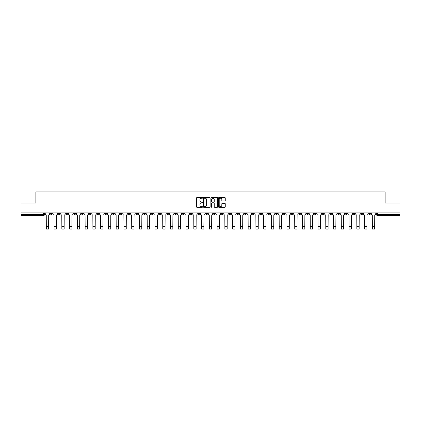 <?xml version="1.0" encoding="UTF-8"?>
<svg xmlns="http://www.w3.org/2000/svg" width="421" height="421" viewBox="0 0 421 421"><rect width="100%" height="100%" fill="white"/><g stroke="black" fill="none" stroke-linecap="round" stroke-linejoin="round"><path stroke-width="0.63" d="M202.538 197.881A0.342 0.342 0 0 0 202.196 197.544L197.007 197.544A0.489 0.489 0 0 0 196.518 198.028L196.518 206.822A0.489 0.489 0 0 0 197.007 207.311L202.196 207.311A0.342 0.342 0 0 0 202.538 206.969A0.342 0.342 0 0 0 202.196 206.627L201.522 206.627A1.563 1.563 0 0 1 199.959 205.064L199.959 204.332A1.563 1.563 0 0 1 201.522 202.769L202.196 202.769A0.342 0.342 0 0 0 202.538 202.427A0.342 0.342 0 0 0 202.196 202.085L201.522 202.085A1.563 1.563 0 0 1 199.959 200.522L199.959 199.786A1.563 1.563 0 0 1 201.522 198.223L202.196 198.223A0.342 0.342 0 0 0 202.538 197.881M306.546 212.926L306.546 213.473L308.535 213.473A0.995 0.995 0 0 1 307.541 214.468A0.995 0.995 0 0 1 306.546 213.473L306.546 212.926M259.967 212.926L259.967 213.473L261.957 213.473A0.995 0.995 0 0 1 260.962 214.468A0.995 0.995 0 0 1 259.967 213.473L259.967 212.926M252.2 212.926L252.2 213.473L254.195 213.473A0.995 0.995 0 0 1 253.195 214.468A0.995 0.995 0 0 1 252.2 213.473L252.2 212.926M205.622 212.926L205.622 213.473L207.616 213.473A0.995 0.995 0 0 1 206.616 214.468A0.995 0.995 0 0 1 205.622 213.473L205.622 212.926M197.859 212.926L197.859 213.473L199.849 213.473A0.995 0.995 0 0 1 198.854 214.468A0.995 0.995 0 0 1 197.859 213.473L197.859 212.926M190.097 212.926L190.097 213.473L192.087 213.473A0.995 0.995 0 0 1 191.092 214.468A0.995 0.995 0 0 1 190.097 213.473L190.097 212.926M174.573 212.926L174.573 213.473L176.562 213.473A0.995 0.995 0 0 1 175.568 214.468A0.995 0.995 0 0 1 174.573 213.473L174.573 212.926M159.043 213.473L159.043 212.926L159.043 213.473A0.995 0.995 0 0 0 160.038 214.468A0.995 0.995 0 0 1 159.043 213.473L161.032 213.473A0.995 0.995 0 0 1 160.038 214.468A0.995 0.995 0 0 0 161.032 213.473L161.032 212.926L161.032 213.473M151.281 213.473L151.281 212.926L151.281 213.473A0.995 0.995 0 0 0 152.276 214.468A0.995 0.995 0 0 1 151.281 213.473L153.27 213.473A0.995 0.995 0 0 1 152.276 214.468M143.519 213.473L143.519 212.926L143.519 213.473A0.995 0.995 0 0 0 144.514 214.468A0.995 0.995 0 0 1 143.519 213.473L145.508 213.473A0.995 0.995 0 0 1 144.514 214.468A0.995 0.995 0 0 0 145.508 213.473L145.508 212.926L145.508 213.473M135.757 212.926L135.757 213.473L137.746 213.473A0.995 0.995 0 0 1 136.751 214.468A0.995 0.995 0 0 1 135.757 213.473L135.757 212.926M127.995 212.926L127.995 213.473L129.984 213.473A0.995 0.995 0 0 1 128.989 214.468A0.995 0.995 0 0 1 127.995 213.473L127.995 212.926M120.227 212.926L120.227 213.473L122.222 213.473A0.995 0.995 0 0 1 121.222 214.468A0.995 0.995 0 0 1 120.227 213.473L120.227 212.926M112.465 213.473L112.465 212.926L112.465 213.473A0.995 0.995 0 0 0 113.459 214.468A0.995 0.995 0 0 1 112.465 213.473L114.454 213.473A0.995 0.995 0 0 1 113.459 214.468M96.941 213.473L96.941 212.926L96.941 213.473A0.995 0.995 0 0 0 97.935 214.468A0.995 0.995 0 0 1 96.941 213.473L98.93 213.473A0.995 0.995 0 0 1 97.935 214.468A0.995 0.995 0 0 0 98.93 213.473L98.93 212.926L98.93 213.473M89.178 213.473L89.178 212.926L89.178 213.473A0.995 0.995 0 0 0 90.173 214.468A0.995 0.995 0 0 1 89.178 213.473L91.168 213.473A0.995 0.995 0 0 1 90.173 214.468A0.995 0.995 0 0 0 91.168 213.473L91.168 212.926L91.168 213.473M81.411 213.473L81.411 212.926L81.411 213.473A0.995 0.995 0 0 0 82.411 214.468A0.995 0.995 0 0 1 81.411 213.473L83.405 213.473A0.995 0.995 0 0 1 82.411 214.468A0.995 0.995 0 0 0 83.405 213.473L83.405 212.926L83.405 213.473M73.649 213.473L73.649 212.926L73.649 213.473A0.995 0.995 0 0 0 74.643 214.468A0.995 0.995 0 0 1 73.649 213.473L75.643 213.473A0.995 0.995 0 0 1 74.643 214.468M65.886 213.473L65.886 212.926L65.886 213.473A0.995 0.995 0 0 0 66.881 214.468A0.995 0.995 0 0 1 65.886 213.473L67.876 213.473A0.995 0.995 0 0 1 66.881 214.468A0.995 0.995 0 0 0 67.876 213.473L67.876 212.926L67.876 213.473M58.124 213.473L58.124 212.926L58.124 213.473A0.995 0.995 0 0 0 59.119 214.468A0.995 0.995 0 0 1 58.124 213.473L60.114 213.473A0.995 0.995 0 0 1 59.119 214.468A0.995 0.995 0 0 0 60.114 213.473L60.114 212.926L60.114 213.473M224.777 200.985A0.489 0.489 0 0 0 225.261 200.496L225.261 198.028A0.489 0.489 0 0 0 224.777 197.544L219.009 197.544A0.489 0.489 0 0 0 218.525 198.028L218.525 206.822A0.489 0.489 0 0 0 219.009 207.311L224.777 207.311A0.489 0.489 0 0 0 225.261 206.822L225.261 203.843A0.489 0.489 0 0 0 224.777 203.354L222.309 203.354A0.489 0.489 0 0 0 221.82 203.843L221.82 205.322A1.305 1.305 0 0 1 220.515 206.627A1.305 1.305 0 0 1 219.209 205.322L219.209 199.533A1.305 1.305 0 0 1 220.515 198.223A1.305 1.305 0 0 1 221.82 199.533L221.82 200.496A0.489 0.489 0 0 0 222.309 200.985L224.777 200.985M21.05 212.926L21.05 203.022L35.88 203.022L35.88 191.923L385.12 191.923L385.12 203.022L399.95 203.022L399.95 212.926L21.05 212.926L21.05 214.468L44.589 214.468L44.589 212.926L44.589 214.468A0.995 0.995 0 0 1 43.595 215.463L21.05 215.463L21.05 214.468M210.074 198.028A0.489 0.489 0 0 0 209.584 197.544L203.822 197.544A0.489 0.489 0 0 0 203.332 198.028L203.332 206.822A0.489 0.489 0 0 0 203.822 207.311L209.584 207.311A0.489 0.489 0 0 0 210.074 206.822L210.074 198.028M211.416 197.544L217.178 197.544A0.489 0.489 0 0 1 217.668 198.028L217.668 206.822A0.489 0.489 0 0 1 217.178 207.311L214.715 207.311A0.489 0.489 0 0 1 214.226 206.822L214.226 203.259A0.489 0.489 0 0 0 213.736 202.769L212.1 202.769A0.489 0.489 0 0 0 211.61 203.259L211.61 206.969A0.342 0.342 0 0 1 211.268 207.311A0.342 0.342 0 0 1 210.926 206.969L210.926 198.028A0.489 0.489 0 0 1 211.416 197.544M376.411 212.926L376.411 214.468L399.95 214.468L399.95 215.463L377.405 215.463A0.995 0.995 0 0 1 376.411 214.468M399.95 212.926L399.95 214.468M370.638 212.926L370.638 213.473A0.995 0.995 0 0 1 369.643 214.468A0.995 0.995 0 0 1 368.649 213.473A0.995 0.995 0 0 0 369.643 214.468A0.995 0.995 0 0 0 370.638 213.473L368.649 213.473L368.649 212.926M362.876 212.926L362.876 213.473A0.995 0.995 0 0 1 361.881 214.468A0.995 0.995 0 0 1 360.886 213.473L362.876 213.473M360.886 212.926L360.886 213.473M355.113 212.926L355.113 213.473A0.995 0.995 0 0 1 354.119 214.468A0.995 0.995 0 0 1 353.124 213.473L355.113 213.473M353.124 212.926L353.124 213.473M347.351 213.473L347.351 212.926L347.351 213.473A0.995 0.995 0 0 1 346.357 214.468A0.995 0.995 0 0 1 345.357 213.473L347.351 213.473A0.995 0.995 0 0 1 346.357 214.468M345.357 212.926L345.357 213.473M339.589 212.926L339.589 213.473A0.995 0.995 0 0 1 338.589 214.468A0.995 0.995 0 0 1 337.595 213.473A0.995 0.995 0 0 0 338.589 214.468M337.595 212.926L337.595 213.473L339.589 213.473M331.822 212.926L331.822 213.473A0.995 0.995 0 0 1 330.827 214.468A0.995 0.995 0 0 1 329.832 213.473L331.822 213.473A0.995 0.995 0 0 1 330.827 214.468M329.832 212.926L329.832 213.473M324.059 212.926L324.059 213.473A0.995 0.995 0 0 1 323.065 214.468A0.995 0.995 0 0 1 322.07 213.473A0.995 0.995 0 0 0 323.065 214.468M322.07 212.926L322.07 213.473L324.059 213.473M316.297 212.926L316.297 213.473A0.995 0.995 0 0 1 315.303 214.468A0.995 0.995 0 0 1 314.308 213.473L316.297 213.473M314.308 212.926L314.308 213.473M308.535 212.926L308.535 213.473A0.995 0.995 0 0 1 307.541 214.468M300.773 212.926L300.773 213.473A0.995 0.995 0 0 1 299.778 214.468A0.995 0.995 0 0 1 298.778 213.473L300.773 213.473M298.778 212.926L298.778 213.473M293.005 212.926L293.005 213.473A0.995 0.995 0 0 1 292.011 214.468A0.995 0.995 0 0 1 291.016 213.473L293.005 213.473M291.016 212.926L291.016 213.473M285.243 212.926L285.243 213.473A0.995 0.995 0 0 1 284.249 214.468A0.995 0.995 0 0 1 283.254 213.473A0.995 0.995 0 0 0 284.249 214.468M283.254 212.926L283.254 213.473L285.243 213.473M277.481 212.926L277.481 213.473A0.995 0.995 0 0 1 276.486 214.468A0.995 0.995 0 0 1 275.492 213.473L277.481 213.473M275.492 212.926L275.492 213.473M269.719 212.926L269.719 213.473A0.995 0.995 0 0 1 268.724 214.468A0.995 0.995 0 0 1 267.73 213.473L269.719 213.473M267.73 212.926L267.73 213.473M261.957 212.926L261.957 213.473M254.195 212.926L254.195 213.473L254.195 212.926M246.427 212.926L246.427 213.473A0.995 0.995 0 0 1 245.432 214.468A0.995 0.995 0 0 1 244.438 213.473L246.427 213.473M244.438 212.926L244.438 213.473M238.665 212.926L238.665 213.473A0.995 0.995 0 0 1 237.67 214.468A0.995 0.995 0 0 1 236.676 213.473L238.665 213.473M236.676 212.926L236.676 213.473M230.903 212.926L230.903 213.473A0.995 0.995 0 0 1 229.908 214.468A0.995 0.995 0 0 1 228.913 213.473L230.903 213.473M228.913 212.926L228.913 213.473M223.141 212.926L223.141 213.473A0.995 0.995 0 0 1 222.146 214.468A0.995 0.995 0 0 1 221.151 213.473L223.141 213.473M221.151 212.926L221.151 213.473M215.378 212.926L215.378 213.473A0.995 0.995 0 0 1 214.384 214.468A0.995 0.995 0 0 1 213.384 213.473L215.378 213.473M213.384 212.926L213.384 213.473M207.616 212.926L207.616 213.473A0.995 0.995 0 0 1 206.616 214.468M199.849 212.926L199.849 213.473M192.087 213.473L192.087 212.926L192.087 213.473A0.995 0.995 0 0 1 191.092 214.468M184.324 212.926L184.324 213.473A0.995 0.995 0 0 1 183.33 214.468A0.995 0.995 0 0 1 182.335 213.473A0.995 0.995 0 0 0 183.33 214.468A0.995 0.995 0 0 0 184.324 213.473L182.335 213.473L182.335 212.926M176.562 213.473L176.562 212.926L176.562 213.473A0.995 0.995 0 0 1 175.568 214.468M168.8 212.926L168.8 213.473A0.995 0.995 0 0 1 167.805 214.468A0.995 0.995 0 0 1 166.805 213.473A0.995 0.995 0 0 0 167.805 214.468M166.805 212.926L166.805 213.473L168.8 213.473M153.27 212.926L153.27 213.473L153.27 212.926M137.746 213.473L137.746 212.926L137.746 213.473A0.995 0.995 0 0 1 136.751 214.468M129.984 213.473L129.984 212.926L129.984 213.473A0.995 0.995 0 0 1 128.989 214.468M122.222 213.473L122.222 212.926L122.222 213.473A0.995 0.995 0 0 1 121.222 214.468M114.454 212.926L114.454 213.473L114.454 212.926M106.692 213.473L106.692 212.926L106.692 213.473A0.995 0.995 0 0 1 105.697 214.468A0.995 0.995 0 0 1 104.703 213.473L106.692 213.473A0.995 0.995 0 0 1 105.697 214.468M104.703 212.926L104.703 213.473M75.643 212.926L75.643 213.473L75.643 212.926M52.351 212.926L52.351 213.473A0.995 0.995 0 0 1 51.357 214.468A0.995 0.995 0 0 1 50.362 213.473A0.995 0.995 0 0 0 51.357 214.468A0.995 0.995 0 0 0 52.351 213.473L52.351 212.926M50.362 212.926L50.362 213.473L52.351 213.473M43.595 212.926L43.595 215.463A0.995 0.995 0 0 0 44.589 214.468M204.359 198.223A0.342 0.342 0 0 0 204.017 198.565L204.017 206.285A0.342 0.342 0 0 0 204.359 206.627L205.064 206.627A1.563 1.563 0 0 0 206.627 205.064L206.627 199.786A1.563 1.563 0 0 0 205.064 198.223L204.359 198.223M214.226 199.554A1.305 1.305 0 0 0 212.915 198.249A1.305 1.305 0 0 0 211.61 199.554L211.61 201.596A0.489 0.489 0 0 0 212.1 202.085L213.736 202.085A0.489 0.489 0 0 0 214.226 201.596L214.226 199.554M45.258 212.926L45.258 213.973A0.995 0.995 0 0 0 46.257 214.968L46.331 229.077L48.62 229.077L48.62 226.561L46.331 226.561M49.689 212.926L49.689 213.973A0.995 0.995 0 0 1 48.694 214.968L48.62 226.561M53.025 212.926L53.025 213.973A0.995 0.995 0 0 0 54.02 214.968L54.093 229.077L56.382 229.077L56.382 226.561L54.093 226.561M57.451 212.926L57.451 213.973A0.995 0.995 0 0 1 56.456 214.968L56.382 226.561M60.787 212.926L60.787 213.973A0.995 0.995 0 0 0 61.782 214.968L61.855 229.077L64.145 229.077L64.145 226.561L61.855 226.561M65.213 212.926L65.213 213.973A0.995 0.995 0 0 1 64.218 214.968L64.145 226.561M68.549 212.926L68.549 213.973A0.995 0.995 0 0 0 69.544 214.968L69.618 229.077L71.907 229.077L71.907 226.561L69.618 226.561M72.98 212.926L72.98 213.973A0.995 0.995 0 0 1 71.98 214.968L71.907 226.561M76.312 212.926L76.312 213.973A0.995 0.995 0 0 0 77.306 214.968L77.38 229.077L79.669 229.077L79.669 226.561L77.38 226.561M80.743 212.926L80.743 213.973A0.995 0.995 0 0 1 79.748 214.968L79.669 226.561M84.074 212.926L84.074 213.973A0.995 0.995 0 0 0 85.068 214.968L85.147 229.077L87.436 229.077L87.436 226.561L85.147 226.561M88.505 212.926L88.505 213.973A0.995 0.995 0 0 1 87.51 214.968L87.436 226.561M91.841 212.926L91.841 213.973A0.995 0.995 0 0 0 92.836 214.968L92.909 229.077L95.199 229.077L95.199 226.561L92.909 226.561M96.267 212.926L96.267 213.973A0.995 0.995 0 0 1 95.272 214.968L95.199 226.561M99.603 212.926L99.603 213.973A0.995 0.995 0 0 0 100.598 214.968L100.672 229.077L102.961 229.077L102.961 226.561L100.672 226.561M104.029 212.926L104.029 213.973A0.995 0.995 0 0 1 103.034 214.968L102.961 226.561M107.366 212.926L107.366 213.973A0.995 0.995 0 0 0 108.36 214.968L108.434 229.077L110.723 229.077L110.723 226.561L108.434 226.561M111.791 212.926L111.791 213.973A0.995 0.995 0 0 1 110.797 214.968L110.723 226.561M115.128 212.926L115.128 213.973A0.995 0.995 0 0 0 116.122 214.968L116.196 229.077L118.485 229.077L118.485 226.561L116.196 226.561M119.559 212.926L119.559 213.973A0.995 0.995 0 0 1 118.564 214.968L118.485 226.561M122.89 212.926L122.89 213.973A0.995 0.995 0 0 0 123.885 214.968L123.963 229.077L126.253 229.077L126.253 226.561L123.963 226.561M127.321 212.926L127.321 213.973A0.995 0.995 0 0 1 126.326 214.968L126.253 226.561M130.652 212.926L130.652 213.973A0.995 0.995 0 0 0 131.652 214.968L131.726 229.077L134.015 229.077L134.015 226.561L131.726 226.561M135.083 212.926L135.083 213.973A0.995 0.995 0 0 1 134.089 214.968L134.015 226.561M138.42 212.926L138.42 213.973A0.995 0.995 0 0 0 139.414 214.968L139.488 229.077L141.777 229.077L141.777 226.561L139.488 226.561M142.845 212.926L142.845 213.973A0.995 0.995 0 0 1 141.851 214.968L141.777 226.561M146.182 212.926L146.182 213.973A0.995 0.995 0 0 0 147.176 214.968L147.25 229.077L149.539 229.077L149.539 226.561L147.25 226.561M150.607 212.926L150.607 213.973A0.995 0.995 0 0 1 149.613 214.968L149.539 226.561M153.944 212.926L153.944 213.973A0.995 0.995 0 0 0 154.939 214.968L155.012 229.077L157.301 229.077L157.301 226.561L155.012 226.561M158.375 212.926L158.375 213.973A0.995 0.995 0 0 1 157.375 214.968L157.301 226.561M161.706 212.926L161.706 213.973A0.995 0.995 0 0 0 162.701 214.968L162.774 229.077L165.064 229.077L165.064 226.561L162.774 226.561M166.137 212.926L166.137 213.973A0.995 0.995 0 0 1 165.143 214.968L165.064 226.561M169.468 212.926L169.468 213.973A0.995 0.995 0 0 0 170.463 214.968L170.542 229.077L172.831 229.077L172.831 226.561L170.542 226.561M173.899 212.926L173.899 213.973A0.995 0.995 0 0 1 172.905 214.968L172.831 226.561M177.23 212.926L177.23 213.973A0.995 0.995 0 0 0 178.23 214.968L178.304 229.077L180.593 229.077L180.593 226.561L178.304 226.561M181.661 212.926L181.661 213.973A0.995 0.995 0 0 1 180.667 214.968L180.593 226.561M184.998 212.926L184.998 213.973A0.995 0.995 0 0 0 185.993 214.968L186.066 229.077L188.355 229.077L188.355 226.561L186.066 226.561M189.424 212.926L189.424 213.973A0.995 0.995 0 0 1 188.429 214.968L188.355 226.561M192.76 212.926L192.76 213.973A0.995 0.995 0 0 0 193.755 214.968L193.828 229.077L196.118 229.077L196.118 226.561L193.828 226.561M197.186 212.926L197.186 213.973A0.995 0.995 0 0 1 196.191 214.968L196.118 226.561M200.522 212.926L200.522 213.973A0.995 0.995 0 0 0 201.517 214.968L201.591 229.077L203.88 229.077L203.88 226.561L201.591 226.561M204.953 212.926L204.953 213.973A0.995 0.995 0 0 1 203.959 214.968L203.88 226.561M208.284 212.926L208.284 213.973A0.995 0.995 0 0 0 209.279 214.968L209.358 229.077L211.642 229.077L211.642 226.561L209.358 226.561M212.716 212.926L212.716 213.973A0.995 0.995 0 0 1 211.721 214.968L211.642 226.561M216.047 212.926L216.047 213.973A0.995 0.995 0 0 0 217.041 214.968L217.12 229.077L219.409 229.077L219.409 226.561L217.12 226.561M220.478 212.926L220.478 213.973A0.995 0.995 0 0 1 219.483 214.968L219.409 226.561M223.814 212.926L223.814 213.973A0.995 0.995 0 0 0 224.809 214.968L224.882 229.077L227.172 229.077L227.172 226.561L224.882 226.561M228.24 212.926L228.24 213.973A0.995 0.995 0 0 1 227.245 214.968L227.172 226.561M231.576 212.926L231.576 213.973A0.995 0.995 0 0 0 232.571 214.968L232.645 229.077L234.934 229.077L234.934 226.561L232.645 226.561M236.002 212.926L236.002 213.973A0.995 0.995 0 0 1 235.007 214.968L234.934 226.561M239.339 212.926L239.339 213.973A0.995 0.995 0 0 0 240.333 214.968L240.407 229.077L242.696 229.077L242.696 226.561L240.407 226.561M243.77 212.926L243.77 213.973A0.995 0.995 0 0 1 242.77 214.968L242.696 226.561M247.101 212.926L247.101 213.973A0.995 0.995 0 0 0 248.095 214.968L248.169 229.077L250.458 229.077L250.458 226.561L248.169 226.561M251.532 212.926L251.532 213.973A0.995 0.995 0 0 1 250.537 214.968L250.458 226.561M254.863 212.926L254.863 213.973A0.995 0.995 0 0 0 255.857 214.968L255.936 229.077L258.226 229.077L258.226 226.561L255.936 226.561M259.294 212.926L259.294 213.973A0.995 0.995 0 0 1 258.299 214.968L258.226 226.561M262.625 212.926L262.625 213.973A0.995 0.995 0 0 0 263.625 214.968L263.699 229.077L265.988 229.077L265.988 226.561L263.699 226.561M267.056 212.926L267.056 213.973A0.995 0.995 0 0 1 266.061 214.968L265.988 226.561M270.393 212.926L270.393 213.973A0.995 0.995 0 0 0 271.387 214.968L271.461 229.077L273.75 229.077L273.75 226.561L271.461 226.561M274.818 212.926L274.818 213.973A0.995 0.995 0 0 1 273.824 214.968L273.75 226.561M278.155 212.926L278.155 213.973A0.995 0.995 0 0 0 279.149 214.968L279.223 229.077L281.512 229.077L281.512 226.561L279.223 226.561M282.58 212.926L282.58 213.973A0.995 0.995 0 0 1 281.586 214.968L281.512 226.561M285.917 212.926L285.917 213.973A0.995 0.995 0 0 0 286.912 214.968L286.985 229.077L289.274 229.077L289.274 226.561L286.985 226.561M290.348 212.926L290.348 213.973A0.995 0.995 0 0 1 289.348 214.968L289.274 226.561M293.679 212.926L293.679 213.973A0.995 0.995 0 0 0 294.674 214.968L294.747 229.077L297.037 229.077L297.037 226.561L294.747 226.561M298.11 212.926L298.11 213.973A0.995 0.995 0 0 1 297.115 214.968L297.037 226.561M301.441 212.926L301.441 213.973A0.995 0.995 0 0 0 302.436 214.968L302.515 229.077L304.804 229.077L304.804 226.561L302.515 226.561M305.872 212.926L305.872 213.973A0.995 0.995 0 0 1 304.878 214.968L304.804 226.561M309.209 212.926L309.209 213.973A0.995 0.995 0 0 0 310.203 214.968L310.277 229.077L312.566 229.077L312.566 226.561L310.277 226.561M313.634 212.926L313.634 213.973A0.995 0.995 0 0 1 312.64 214.968L312.566 226.561M316.971 212.926L316.971 213.973A0.995 0.995 0 0 0 317.966 214.968L318.039 229.077L320.328 229.077L320.328 226.561L318.039 226.561M321.397 212.926L321.397 213.973A0.995 0.995 0 0 1 320.402 214.968L320.328 226.561M324.733 212.926L324.733 213.973A0.995 0.995 0 0 0 325.728 214.968L325.801 229.077L328.091 229.077L328.091 226.561L325.801 226.561M329.159 212.926L329.159 213.973A0.995 0.995 0 0 1 328.164 214.968L328.091 226.561M332.495 212.926L332.495 213.973A0.995 0.995 0 0 0 333.49 214.968L333.564 229.077L335.853 229.077L335.853 226.561L333.564 226.561M336.926 212.926L336.926 213.973A0.995 0.995 0 0 1 335.932 214.968L335.853 226.561M340.257 212.926L340.257 213.973A0.995 0.995 0 0 0 341.252 214.968L341.331 229.077L343.62 229.077L343.62 226.561L341.331 226.561M344.688 212.926L344.688 213.973A0.995 0.995 0 0 1 343.694 214.968L343.62 226.561M348.02 212.926L348.02 213.973A0.995 0.995 0 0 0 349.02 214.968L349.093 229.077L351.382 229.077L351.382 226.561L349.093 226.561M352.451 212.926L352.451 213.973A0.995 0.995 0 0 1 351.456 214.968L351.382 226.561M355.787 212.926L355.787 213.973A0.995 0.995 0 0 0 356.782 214.968L356.855 229.077L359.145 229.077L359.145 226.561L356.855 226.561M360.213 212.926L360.213 213.973A0.995 0.995 0 0 1 359.218 214.968L359.145 226.561M363.549 212.926L363.549 213.973A0.995 0.995 0 0 0 364.544 214.968L364.618 229.077L366.907 229.077L366.907 226.561L364.618 226.561M367.975 212.926L367.975 213.973A0.995 0.995 0 0 1 366.98 214.968L366.907 226.561M371.311 212.926L371.311 213.973A0.995 0.995 0 0 0 372.306 214.968L372.38 229.077L374.669 229.077L374.669 226.561L372.38 226.561M375.743 212.926L375.743 213.973A0.995 0.995 0 0 1 374.743 214.968L374.669 226.561M377.405 212.926L377.405 215.463"/></g></svg>
